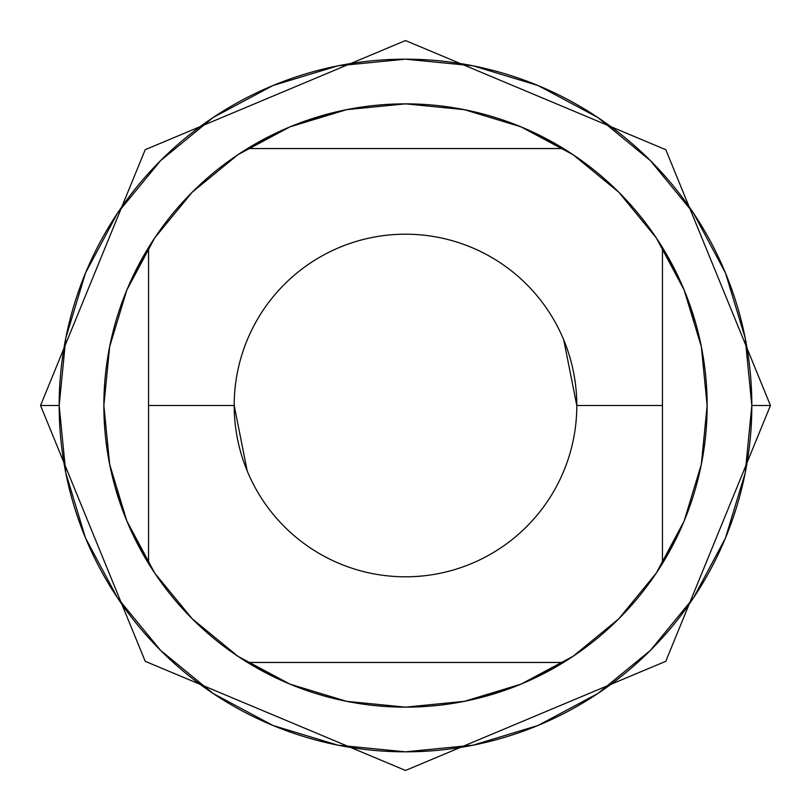 <?xml version="1.0" encoding="UTF-8"?>
<svg xmlns="http://www.w3.org/2000/svg" width="811" height="811" viewBox="0 0 811 811"><rect width="100%" height="100%" fill="white"/><g stroke="black" fill="none" stroke-linecap="round" stroke-linejoin="round"><path stroke-width="1.22" d="M234.197 405.338L234.197 405.5A171.303 171.303 0 0 1 405.5 234.197A171.303 171.303 0 0 1 576.803 405.5A171.303 171.303 0 0 0 405.5 234.197A171.303 171.303 0 0 0 234.197 405.5L148.545 405.5L234.197 405.5A171.303 171.303 0 0 0 405.5 576.803A171.303 171.303 0 0 0 576.803 405.5L662.455 405.5L576.803 405.5A171.303 171.303 0 0 1 405.5 576.803A171.303 171.303 0 0 1 234.197 405.5L247.233 471.059M148.119 248.207L127.52 288.392M695.737 323.325L684.707 291.352M683.48 288.392L662.881 248.207M332.044 112.932L291.352 126.293M288.392 127.52L247.507 148.545L563.493 148.545L553.416 142.614M562.946 148.21L522.608 127.52M488.05 115.375L478.956 112.932M103.859 405.5A301.641 301.641 0 0 1 405.5 103.859A301.641 301.641 0 0 1 707.141 405.5L701.343 346.652L684.18 290.064L656.302 237.917L618.793 192.207L573.083 154.698L520.936 126.82L464.348 109.657L405.5 103.859L346.652 109.657L290.064 126.82L237.917 154.698L192.207 192.207L154.698 237.917L126.82 290.064L109.657 346.652L103.859 405.5L109.657 464.348L126.82 520.936L154.698 573.083L192.207 618.793L237.917 656.302L290.064 684.18L346.652 701.343L405.5 707.141L464.348 701.343L520.936 684.18L573.083 656.302L618.793 618.793L656.302 573.083L684.18 520.936L701.343 464.348L707.141 405.5A301.641 301.641 0 0 1 405.5 707.141A301.641 301.641 0 0 1 103.859 405.5L103.859 405.53M59.173 405.5L40.55 405.5L59.173 405.5L65.823 337.934L85.53 272.962L117.534 213.09L160.608 160.608L213.09 117.534L272.962 85.53L337.934 65.823L405.5 59.173L473.066 65.823L538.038 85.53L597.91 117.534L650.392 160.608L693.466 213.09L725.47 272.962L745.177 337.934L751.827 405.5A346.327 346.327 0 0 1 405.5 751.827A346.327 346.327 0 0 1 59.173 405.5A346.327 346.327 0 0 1 405.5 59.173A346.327 346.327 0 0 1 751.827 405.5L745.177 473.066L725.47 538.038L693.466 597.91L650.392 650.392L597.91 693.466L538.038 725.47L473.066 745.177L405.5 751.827L337.934 745.177L272.962 725.47L213.09 693.466L160.608 650.392L117.534 597.91L85.53 538.038L65.823 473.066L59.173 405.52M770.45 405.5L751.827 405.5L770.45 405.5L665.78 661.31L405.5 770.45L145.22 661.32L40.55 405.5L145.22 149.68L405.5 40.55L665.78 149.69L770.45 405.5M662.881 562.793L683.46 522.669M115.263 487.675L126.293 519.648M127.54 522.669L148.119 562.793M478.956 698.068L519.648 684.707M522.669 683.46L563.493 662.455L247.507 662.455L257.584 668.386M248.054 662.79L288.331 683.46M322.95 695.625L332.044 698.068M312.123 692.33L323.407 695.757M487.593 695.757L498.877 692.33M553.416 668.386L563.493 662.455L247.507 662.455M498.877 118.67L487.593 115.243M323.407 115.243L312.123 118.67M257.584 142.614L247.507 148.545L563.493 148.545M662.455 563.493L662.455 247.507L662.455 563.493M148.545 247.507L148.545 563.493L148.545 247.507M576.803 405.662L563.767 339.941"/></g></svg>
